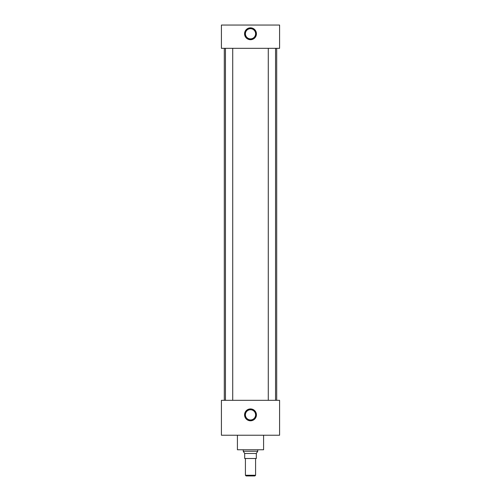 <?xml version="1.0" encoding="UTF-8"?>
<svg xmlns="http://www.w3.org/2000/svg" width="501" height="501" viewBox="0 0 501 501"><rect width="100%" height="100%" fill="white"/><g stroke="black" fill="none" stroke-linecap="round" stroke-linejoin="round"><path stroke-width="0.75" d="M250.5 408.929A5.937 5.937 0 0 0 244.563 414.859A5.937 5.937 0 0 0 250.5 420.796A5.937 5.937 0 0 0 256.437 414.859A5.937 5.937 0 0 0 250.5 408.929M250.5 409.142A5.724 5.724 0 0 0 244.776 414.859A5.724 5.724 0 0 0 250.5 420.583A5.724 5.724 0 0 0 256.224 414.859A5.724 5.724 0 0 0 250.5 409.142M250.5 409.398A5.461 5.461 0 0 0 245.039 414.859A5.461 5.461 0 0 0 250.5 420.32A5.461 5.461 0 0 0 255.961 414.859A5.461 5.461 0 0 0 250.5 409.398M250.5 409.762A5.098 5.098 0 0 0 245.402 414.859A5.098 5.098 0 0 0 250.5 419.957A5.098 5.098 0 0 0 255.598 414.859A5.098 5.098 0 0 0 250.5 409.762M250.5 27.843A5.937 5.937 0 0 0 244.563 33.78A5.937 5.937 0 0 0 250.5 39.711A5.937 5.937 0 0 0 256.437 33.78A5.937 5.937 0 0 0 250.5 27.843M250.5 28.056A5.724 5.724 0 0 0 244.776 33.78A5.724 5.724 0 0 0 250.5 39.498A5.724 5.724 0 0 0 256.224 33.78A5.724 5.724 0 0 0 250.5 28.056M250.5 28.313A5.461 5.461 0 0 0 245.039 33.78A5.461 5.461 0 0 0 250.5 39.241A5.461 5.461 0 0 0 255.961 33.78A5.461 5.461 0 0 0 250.5 28.313M250.5 28.682A5.098 5.098 0 0 0 245.402 33.78A5.098 5.098 0 0 0 250.5 38.871A5.098 5.098 0 0 0 255.598 33.78A5.098 5.098 0 0 0 250.5 28.682M232.721 400.318L232.721 48.321M225.456 400.318L225.456 48.321M275.544 400.318L275.544 48.321M268.279 400.318L268.279 48.321M263.589 435.225L263.589 449.766L237.411 449.766L237.411 435.225M276.696 400.318L276.696 48.321M224.304 400.318L224.304 48.321M279.589 48.321L221.411 48.321L221.411 25.05L279.589 25.05L279.589 48.321M279.589 400.318L221.411 400.318L221.411 435.225L279.589 435.225L279.589 400.318M255.585 475.255L254.884 475.95L246.116 475.95L245.415 475.255L255.585 475.255L255.585 458.496M245.415 475.255L245.415 458.496M257.758 451.244L256.318 453.468L244.682 453.468L243.242 451.244L257.758 451.244L257.758 449.766M243.242 451.244L243.242 449.766M256.318 453.468L256.318 458.496L244.682 458.496L244.682 453.468"/></g></svg>
